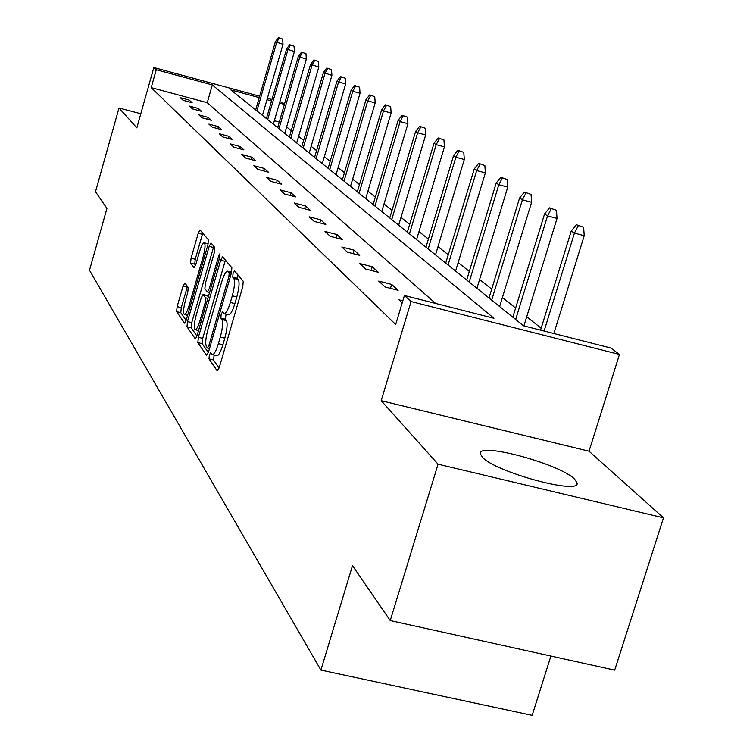 <?xml version="1.0" encoding="UTF-8"?>
<svg xmlns="http://www.w3.org/2000/svg" width="753" height="753" viewBox="0 0 753 753"><rect width="100%" height="100%" fill="white"/><g stroke="black" fill="none" stroke-linecap="round" stroke-linejoin="round"><path stroke-width="1.13" d="M209.353 355.049L208.986 358.88L217.175 370.824L219.255 367.511L242.758 286.771L243.228 281.264L234.522 270.911L233.063 273.33L232.733 277.095L233.835 278.431C235.152 281.18 234.635 286.959 232.291 295.788L230.352 302.461C228.037 309.907 225.975 313.643 224.149 313.69L222.521 311.855L221.175 314.293L220.827 318.086L221.9 319.517C223.18 322.397 222.643 328.233 220.3 337.033L218.379 343.66C216.111 350.992 214.078 354.654 212.299 354.654L210.661 352.668L209.353 355.049M214.172 355.115L213.466 359.972L219.076 368.095M237.543 274.487L237.214 278.224L238.334 279.561L233.835 278.431M226.088 314.17L225.316 319.197L226.399 320.627L221.9 319.517M574.633 479.181L577.014 482.795C581.457 495.559 494.617 472.018 482.221 457.024L480.358 453.814C477.402 441.644 560.166 463.98 574.633 479.181M663.487 517.838L614.693 670.132L390.242 620.576L438.067 464.196L663.487 517.838L589.025 451.207L619.465 354.456L411.063 301.539L404.417 295.496L493.93 318.265L212.318 84.92L156.257 69.747L153.838 67.544L259.644 96.196M140.802 113.759L119.002 107.971L136.82 127.859L153.838 67.544M390.242 620.576L352.489 565.663L320.9 670.095L89.513 270.252L106.935 208.402L95.49 191.742L119.002 107.971M184.871 282.94L183.035 286.102L177.134 306.631L176.616 311.638L184.551 323.131L186.292 319.856L207.903 244.857L208.393 239.821L199.997 229.881L198.237 233.232L191.064 258.175L190.565 263.136L194.105 267.654L195.865 264.331L199.46 251.831C201.267 245.939 202.849 242.937 204.232 242.824C205.55 244.236 205.211 248.791 203.206 256.491L189.012 305.756C187.243 311.544 185.69 314.462 184.353 314.519C183.045 313.022 183.393 308.41 185.398 300.682L187.732 292.559L188.25 287.533L184.871 282.94M589.025 451.207L381.187 400.7L438.067 464.196M381.187 400.7L411.063 301.539M435.62 303.431L207.244 102.7L151.212 87.64L395.702 324.487L404.417 295.496M151.212 87.64L156.257 69.747M198.359 337.306L197.841 342.615L206.491 355.237L208.506 351.971L231.387 273.094L231.868 267.739L222.549 256.717L220.667 260.199L198.359 337.306L202.717 338.37L202.209 343.679L208.327 352.536M195.168 338.709L186.96 326.736L187.478 321.578L209.165 246.372L210.991 242.955L214.793 247.426L214.304 252.556L205.371 283.486L204.872 288.653L207.433 291.938L209.268 288.54L218.662 256.058L219.97 253.629L219.716 257.319L197.107 335.499L195.516 338.794M320.9 670.095L532.164 715.35L550.914 656.051M541.162 328.223L526.705 316.787M515.626 308.024L502.392 297.557M491.728 289.133L479.586 279.532M469.317 271.409L458.163 262.59M448.251 254.749L437.992 246.645M428.419 239.068L418.979 231.604M409.717 224.281L401.01 217.401M392.049 210.303L384.021 203.959M375.323 197.088L367.916 191.224M359.482 184.56L352.63 179.139M344.45 172.663L338.116 167.655M330.162 161.368L324.298 156.737M316.571 150.619L311.14 146.327M303.619 140.378L298.593 136.406M291.27 130.617L286.62 126.937M279.259 122.052L274.346 120.734M259.239 97.617L230.926 89.955L523.495 325.785L610.843 347.999L619.465 354.456M279.881 101.674L284.587 103.716M284.38 104.422L279.467 103.086M271.522 100.94L266.976 99.707M267.39 98.295L271.937 99.518M207.244 102.7L212.318 84.92M189.191 100.055L192.128 102.728L183.167 100.328L180.287 97.664L189.191 100.055L188.692 101.806M198.491 108.526L201.559 111.322L192.41 108.874L189.398 106.088L198.491 108.526L197.973 110.362M208.214 117.383L211.424 120.301L202.068 117.807L198.924 114.898L208.214 117.383L207.668 119.303M218.389 126.645L221.758 129.704L212.186 127.163L208.892 124.113L218.389 126.645L217.815 128.659M229.053 136.349L232.573 139.559L222.794 136.961L219.339 133.77L229.053 136.349L228.441 138.458M240.235 146.534L243.934 149.894L233.919 147.249L230.296 143.898L240.235 146.534L239.595 148.746M251.973 157.217L255.86 160.756L245.6 158.045L241.798 154.525L251.973 157.217L251.295 159.551M264.312 168.456L268.397 172.173L257.893 169.406L253.883 165.707L264.312 168.456L263.597 170.912M277.292 180.278L281.603 184.203L270.835 181.379L266.609 177.473L277.292 180.278L276.539 182.875M290.987 192.74L295.534 196.881L284.483 193.992L280.031 189.869L290.987 192.74L290.187 195.479M305.436 205.898L310.236 210.275L298.894 207.32L294.188 202.962L305.436 205.898L304.589 208.797M320.712 219.81L325.795 224.432L314.142 221.41L309.163 216.808L320.712 219.81L319.809 222.879M336.883 234.531L342.267 239.435L330.294 236.338L325.014 231.463L336.883 234.531L335.913 237.797M354.032 250.147L359.755 255.352L347.434 252.189L341.824 247.003L354.032 250.147L353.006 253.62M372.255 266.741L378.335 272.275L365.657 269.028L359.689 263.512L372.255 266.741L371.154 270.44M391.654 284.399L398.139 290.3L385.065 286.978L378.703 281.095L391.654 284.399L390.468 288.352M402.215 302.828L398.986 299.845L402.817 300.824M212.421 354.682L216.789 355.745C218.586 355.755 220.62 352.093 222.888 344.77L218.379 343.66M226.399 320.627C227.688 323.508 227.161 329.343 224.818 338.135L222.888 344.77M224.149 313.69L228.648 314.801C230.484 314.763 232.555 311.027 234.87 303.581L230.352 302.461M238.334 279.561C239.661 282.309 239.153 288.098 236.809 296.917L234.87 303.581M225.429 260.086L202.717 338.37M207.433 347.952L208.845 345.655L228.874 276.586L229.213 272.85L227.66 271.174C225.853 271.268 223.81 275.005 221.542 282.366L207.988 329.165C205.701 337.739 205.155 343.481 206.35 346.399L207.433 347.952M196.938 336.054L191.224 327.781L186.96 326.736M213.814 246.269L191.733 322.632L191.224 327.781M196.138 315.451C194.076 323.395 193.737 328.148 195.131 329.71C196.524 329.682 198.124 326.708 199.95 320.787L205.08 303.026L205.588 297.802L203.037 294.479L201.23 297.849L196.138 315.451M207.169 295.581L208.308 296.757M202.773 233.138L195.225 259.23L194.735 264.181L195.573 265.263M187.422 286.413L181.294 307.657L180.776 312.664L186.123 320.401M583.622 227.293L576.403 224.723L583.622 227.293L584.234 235.698L574.435 233.091L571.235 231.049L540.579 330.125M578.182 225.844L574.435 233.091L544.108 331.028M584.234 235.698L553.879 333.513M571.235 231.049L576.403 224.723M556.458 210.303L549.521 207.847L556.458 210.303L557.041 218.417L547.544 215.895L544.56 213.974L512.812 317.173M551.187 208.892L547.544 215.895L515.664 319.47M557.041 218.417L523.9 325.889M544.56 213.974L549.521 207.847M531.053 194.415L524.37 192.062L531.053 194.415L531.609 202.265L522.394 199.799L519.598 198.011L489.017 297.99M525.933 193.041L522.394 199.799L491.681 300.146M531.609 202.265L499.634 306.546M519.598 198.011L524.37 192.062M507.23 179.515L500.792 177.256L507.23 179.515L507.767 187.121L498.815 184.72L496.199 183.035L466.7 280.003M502.26 178.179L498.815 184.72L469.204 282.017M507.767 187.121L476.931 288.248M496.199 183.035L500.792 177.256M484.857 165.528L478.654 163.354L484.857 165.528L485.374 172.898L476.677 170.554L474.211 168.973L445.729 263.098M480.028 164.22L476.677 170.554L448.082 264.99M485.374 172.898L455.593 271.052M474.211 168.973L478.654 163.354M463.801 152.36L457.805 150.271L463.801 152.36L464.3 159.504L455.847 157.226L453.522 155.739L425.972 247.182M459.104 151.089L455.847 157.226L428.193 248.97M464.3 159.504L435.516 254.862M453.522 155.739L457.805 150.271M443.95 139.945L438.161 137.94L443.95 139.945L444.43 146.891L436.203 144.661L434.01 143.258L407.354 232.159M439.385 138.712L436.203 144.661L409.444 233.854M444.43 146.891L416.578 239.595M434.01 143.258L438.161 137.94M425.21 128.226L419.6 126.288L425.21 128.226L425.671 134.975L417.651 132.792L415.581 131.464L389.753 217.984M420.758 127.012L417.651 132.792L391.739 219.575M425.671 134.975L398.685 225.175M415.581 131.464L419.6 126.288M407.477 117.139L402.046 115.265L407.477 117.139L407.928 123.699L400.116 121.572L398.149 120.32L373.102 204.562M403.137 115.953L400.116 121.572L374.975 206.068M407.928 123.699L381.762 211.537M398.149 120.32L402.046 115.265M390.685 106.634L385.414 104.827L390.685 106.634L391.118 113.025L383.493 110.945L381.639 109.75L357.327 191.836M386.458 105.476L383.493 110.945L359.106 193.276M391.118 113.025L365.723 198.604M381.639 109.75L385.414 104.827M374.759 96.676L369.638 94.925L374.759 96.676L375.173 102.897L367.737 100.864L365.967 99.725L342.351 179.769M370.627 95.537L367.737 100.864L344.036 181.134M375.173 102.897L350.503 186.339M365.967 99.725L369.638 94.925M359.623 87.207L354.654 85.513L359.623 87.207L360.028 93.268L352.762 91.282L351.086 90.209L328.12 168.296M355.585 86.106L352.762 91.282L329.729 169.594M360.028 93.268L336.045 174.687M351.086 90.209L354.654 85.513M345.222 78.208L340.394 76.561L345.222 78.208L345.618 84.12L336.93 81.155L314.585 157.386M341.288 77.126L338.521 82.171L316.109 158.619M345.618 84.12L322.284 163.599M336.93 81.155L340.394 76.561M331.518 69.634L326.811 68.034L331.518 69.634L331.904 75.404L323.442 72.523L301.689 146.995M327.668 68.57L324.967 73.502L303.148 148.162M331.904 75.404L309.182 153.028M323.442 72.523L326.811 68.034M318.444 61.464L313.869 59.911L318.444 61.464L318.82 67.092L310.584 64.297L289.387 137.074M314.679 60.419L312.034 65.229L290.78 138.194M318.82 67.092L296.682 142.957M310.584 64.297L313.869 59.911M305.972 53.661L301.511 52.155L305.972 53.661L306.33 59.167L298.31 56.447L277.65 127.615M302.292 52.644L299.694 57.332L278.977 128.678M306.33 59.167L284.756 133.347M298.31 56.447L301.511 52.155M294.056 46.206L289.707 44.738L294.056 46.206L294.404 51.59L286.582 48.945L266.421 118.569M290.442 45.208L287.91 49.792L267.691 119.586M294.404 51.59L273.358 124.151M286.582 48.945L289.707 44.738M282.657 39.071L278.412 37.65L282.657 39.071L282.996 44.342L275.363 41.763L255.681 109.91M279.118 38.092L276.633 42.582L256.895 110.889M282.996 44.342L262.449 115.36M275.363 41.763L278.412 37.65M213.466 359.972L208.986 358.88M237.214 278.224L232.733 277.095M225.316 319.197L220.827 318.086M224.818 338.135L220.3 337.033M236.809 296.917L232.291 295.788M225.034 261.31L220.667 260.199M202.209 343.679L197.841 342.615M209.522 348.46L207.687 348.018M210.238 346.004L208.845 345.655M230.267 276.944L228.874 276.586M231.303 273.377L229.213 272.85M231.585 272.36L228.074 271.466M191.733 322.632L187.478 321.578M213.428 247.455L209.165 246.372M209.569 292.409L207.612 291.919M210.595 288.87L209.268 288.54M219.951 256.387L218.662 256.058M201.267 321.117L199.95 320.787M206.397 303.355L205.08 303.026M207.847 298.367L205.588 297.802M207.48 295.656L203.159 294.583M190.264 306.066L189.012 305.756M204.468 256.811L203.206 256.491M194.735 264.181L190.565 263.136M195.225 259.23L191.064 258.175M202.406 234.296L198.237 233.232M180.776 312.664L176.616 311.638M181.294 307.657L177.134 306.631M187.196 287.147L183.035 286.102M577.014 482.795L576.506 484.414M209.503 348.517L207.536 348.037M231.632 272.181L227.66 271.174M209.55 292.465L207.433 291.938M198.538 330.548L195.131 329.71M207.348 295.562L203.037 294.479M187.601 315.319L184.353 314.519M208.176 243.831L204.232 242.824"/></g></svg>

